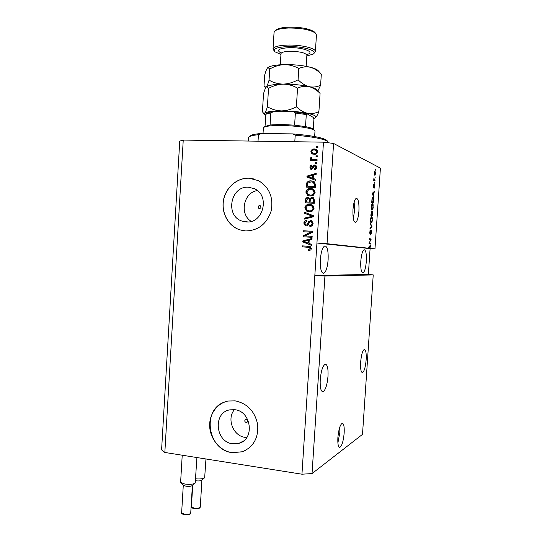 <?xml version="1.0" encoding="UTF-8"?>
<svg xmlns="http://www.w3.org/2000/svg" width="542" height="542" viewBox="0 0 542 542"><rect width="100%" height="100%" fill="white"/><g stroke="black" fill="none" stroke-linecap="round" stroke-linejoin="round"><path stroke-width="0.81" d="M337.876 437.563C337.591 443.844 338.222 447.116 339.766 447.38C341.914 446.039 343.377 441.283 344.163 433.099C344.461 426.839 343.831 423.559 342.273 423.268C340.152 424.549 338.689 429.311 337.876 437.563M337.89 442.977L339.834 432.502L339.814 427.035M352.978 209.558C352.693 217.681 353.54 221.976 355.518 222.45C357.219 221.515 358.35 217.755 358.919 211.184C359.217 203.114 358.37 198.812 356.365 198.277C354.685 199.185 353.553 202.945 352.978 209.558M353.309 218.507L354.515 210.994L354.163 202.044M259.428 208.636C261.217 207.965 261.44 206.942 260.106 205.567L259.625 205.459C257.836 206.136 257.619 207.166 258.968 208.535L259.428 208.636M246.109 422.53L246.63 422.503C248.06 421.385 247.951 420.355 246.298 419.413L245.79 419.433C244.347 420.545 244.449 421.574 246.109 422.53M232.586 443.776L238.981 443.322C255.031 439.372 251.393 411.026 234.693 409.705L229.889 409.847C212.837 412.381 215.181 442.015 232.586 443.776M234.435 409.671C226.448 418.709 233.148 436.12 245.18 437.367L246.766 437.516M246.292 221.956C263.344 223.778 270.316 195.31 254.34 188.684L248.439 187.234C230.533 185.764 224.869 215.838 241.976 221.082L246.292 221.956M245.641 230.946C258.256 230.628 266.759 223.988 271.149 211.007C273.608 197.478 269.394 187.349 258.493 180.635L248.9 178.169C236.874 177.749 225.601 187.695 223.44 200.33C221.17 212.952 228.351 226.075 239.713 229.822L245.641 230.946M254.442 179.043L248.995 178.196C236.976 177.776 225.702 187.715 223.541 200.35C221.272 212.965 228.453 226.089 239.815 229.828L244.246 230.824M231.942 452.672L242.274 451.818C253.473 447.035 258.602 437.936 257.674 424.528C254.848 411.317 247.335 403.431 235.14 400.87L228.473 401.005C217.064 402.943 208.826 414.481 209.713 426.988C210.499 439.501 220.276 450.91 231.942 452.672M224.591 402.056C201.658 409.467 207.559 450.029 232.044 452.617L242.376 451.764L245.872 450.239M320.234 379.651C319.922 387.388 320.817 391.419 322.917 391.731C325.464 390.301 327.158 385.159 327.998 376.297C328.323 368.587 327.422 364.556 325.302 364.197C322.788 365.559 321.101 370.708 320.234 379.651M360.64 362.205C360.342 368.811 360.945 372.273 362.449 372.591C364.244 371.466 365.477 367.212 366.155 359.82C366.467 353.242 365.864 349.773 364.346 349.421C362.571 350.498 361.338 354.759 360.64 362.205M320.356 259.489C320.071 268.324 321.155 272.958 323.615 273.392C325.918 272.206 327.422 267.68 328.127 259.814C328.438 251.034 327.348 246.393 324.854 245.899C322.578 247.037 321.074 251.569 320.356 259.489M360.803 261.183C360.511 268.554 361.223 272.457 362.95 272.877C364.61 271.928 365.735 268.107 366.324 261.413C366.629 254.076 365.911 250.174 364.17 249.706C362.523 250.621 361.406 254.449 360.803 261.183M164.836 452.462L183.243 140.08L179.748 141.089L161.591 449.853L164.836 452.462L301.955 474.203L312.05 473.566L324.929 276.061L373.228 274.909L368.364 274.428L370.091 248.629L374.976 248.846L368.641 248.222L369.732 248.283L369.847 246.529L368.906 247.531L369.42 248.25L368.323 248.189L327.043 243.724L333.581 143.454L380.409 168.128L374.976 248.846M312.05 473.566L362.503 434.372L373.228 274.909M301.955 474.203L314.827 275.553L324.929 276.061M368.865 248.195L368.743 247.111L370.714 244.828L369.942 248.311M369.4 242.918L370.83 243.107L370.775 243.92L368.973 243.683L370.687 239.72L369.251 239.503L369.305 238.683L371.107 238.961L371.053 239.828L369.027 242.897M371.209 229.957L371.561 232.518L370.782 235.018L371.358 232.41L371.162 230.77L370.111 234.686L369.712 232.315L370.41 230.011L369.922 232.328L370.315 233.649L371.209 229.957M370.335 223.338L371.961 226.204L371.907 227.044L369.956 229.009L370.01 228.168L371.724 226.624L370.281 224.185L370.335 223.338M372.395 220.093L371.961 222.322L371.297 222.972C370.762 222.938 370.511 221.827 370.559 219.632C370.742 217.803 371.06 216.847 371.514 216.753L372.279 217.721L372.185 220.079M373.269 207.119L372.835 209.334L372.171 209.944C371.636 209.876 371.392 208.745 371.439 206.536C371.616 204.74 371.927 203.799 372.368 203.711L373.153 204.734L373.059 207.105M373.479 195.493L373.905 197.22L372.3 194.05L372.347 193.25L374.298 191.428L373.668 192.756L373.479 195.493L373.025 195.479M375.518 169.348L375.714 170.29L375.518 169.348M374.989 171.082L375.511 173.609L374.908 175.506L374.19 172.959L374.739 171.076M375.01 176.882L375.206 177.817L375.01 176.882M374.38 179.958L375.044 180.256L374.989 181.069L373.709 180.493L373.926 177.959L374.38 179.958L373.743 179.937M374.637 182.485L374.834 183.406L374.637 182.485M374.359 184.456L374.644 186.556L374.102 188.325L374.339 185.283L373.614 188.006L373.309 186.035L373.804 184.321L373.614 187.173L374.265 184.456M372.977 197.403C373.513 197.457 373.743 198.555 373.675 200.696L373.519 202.999L371.737 202.403L372.002 198.941L372.706 197.39M372.449 211.062L372.652 215.98L370.863 215.499L371.555 211.028L371.941 212.017L372.354 211.062M304.977 235.919L312.165 236.319L312.104 237.301L303.08 236.8L303.147 235.756L310.593 232.152L303.398 231.766L303.466 230.784L312.49 231.265L312.422 232.322L304.977 235.919L312.165 236.346M310.674 220.296L311.636 220.526L313.12 223.412C312.863 225.397 311.779 226.407 309.855 226.434L309.8 225.438C311.135 225.377 311.887 224.659 312.063 223.277L311.203 221.414L310.634 221.278L308.771 223.568C308.432 225.093 307.551 225.899 306.128 225.994L305.254 225.804L303.838 223.121C304.042 221.332 304.997 220.411 306.718 220.35L306.772 221.339L304.895 223.141L305.708 224.896L306.216 225.011L307.151 224.747L308.418 221.651L311.271 220.391M304.651 212.322L313.493 215.723L313.432 216.739L304.211 219.144L304.279 218.135L312.402 216.231L304.584 213.338L304.651 212.322M314.096 208.263L312.49 211.007L309.326 211.827L306.853 211.272L304.821 207.857C305.451 205.316 307.077 204.131 309.699 204.307L312.89 205.411L314.096 208.263M315.119 192.451L313.513 195.201L310.342 196.048L307.666 195.405L305.83 192.105C306.467 189.558 308.093 188.359 310.715 188.514L313.906 189.598L315.119 192.451M313.181 178.44L315.844 179.355L315.776 180.384L306.914 177.071L306.975 176.109L316.23 173.332L316.169 174.361L313.398 175.113L313.181 178.44L315.844 179.361M316.65 146.652L317.958 146.679L317.89 147.668L316.589 147.648L316.65 146.652L317.944 146.862M183.243 140.08L323.472 142.16L333.581 143.454M327.043 243.724L316.941 243.026L314.827 275.553L368.364 274.428M370.091 248.629L316.941 243.026L323.472 142.16M314.421 148.975L316.813 149.612L317.748 151.706C317.273 153.576 316.074 154.436 314.15 154.301L311.88 153.698L310.905 151.57C311.359 149.727 312.531 148.86 314.421 148.975L316.569 149.45M316.061 155.832L317.361 155.859L317.3 156.848L316 156.821L316.061 155.832L317.348 156.021M313.683 159.626L317.111 159.7L317.05 160.689L310.444 160.54L310.505 159.551L311.562 159.578L310.464 158.379L310.878 157.458L311.799 157.844L311.636 158.515L312.348 159.416L317.104 159.863M315.627 162.519L316.928 162.553L316.867 163.542L315.566 163.515L315.627 162.519L316.921 162.708M314.753 164.978L315.898 165.324L316.738 167.376C316.575 168.772 315.817 169.538 314.455 169.687L314.401 168.691L315.796 167.288L315.342 166.123L314.238 166.184L311.63 169.483L310.688 169.206L309.895 167.241C310.004 165.927 310.681 165.188 311.921 165.032L311.975 166.028L310.837 167.234L311.562 168.494L312.578 167.092C312.829 165.771 313.554 165.066 314.753 164.978L315.742 165.229M311.149 180.859L314.136 181.638L315.505 184.632L315.322 187.437L306.264 187.125L306.704 182.945C307.754 181.346 309.231 180.649 311.149 180.859L313.398 181.272M312.009 197.349L313.351 197.695L314.489 200.33L314.299 203.257L305.254 202.884L305.444 199.951C305.559 198.358 306.365 197.525 307.876 197.437L309.706 198.568L312.009 197.349L312.964 197.525M308.994 243.419L311.643 244.401L311.575 245.431L302.754 241.874L302.815 240.919L312.029 238.412L311.962 239.435L309.211 240.113L308.994 243.419M311.494 248.561L310.756 250.004L308.54 250.431L308.486 249.442L310.437 248.453L309.821 247.43L302.429 246.854L302.497 245.872L310.173 246.515L311.494 248.561M316.995 147.654L317.05 146.841M312.558 154.043L310.905 151.57M311.304 151.753C311.758 149.91 312.93 149.05 314.821 149.158M313.012 153.135L314.604 153.488C315.932 153.63 316.792 153.081 317.199 151.841L316.061 150.344M311.84 151.618L312.47 152.864L314.211 153.311C315.532 153.454 316.399 152.905 316.806 151.658L316.176 150.419L314.428 149.965C313.1 149.829 312.239 150.378 311.84 151.618M314.604 153.488L314.211 153.311M317.199 151.841L316.806 151.658M316.399 156.828L316.453 156.008M310.857 160.547L310.505 159.551M310.912 159.721L311.562 159.578M311.962 159.748L310.464 158.379M310.871 158.549L311.277 157.627L310.878 157.458M311.277 157.627L311.792 157.851M312.748 159.585L314.082 159.795M315.972 163.521L316.027 162.688M314.841 169.619L314.401 168.691M314.8 168.847L316.189 167.444L315.796 167.288M316.189 167.444L315.383 166.15M311.203 169.429L309.895 167.241M310.302 167.397L311.935 165.256M311.968 168.65L312.531 168.352L312.131 168.196M312.531 168.352L312.978 167.254C313.229 165.927 313.953 165.229 315.153 165.141M315.776 180.378L306.914 177.071M307.321 177.214L307.382 176.252L306.975 176.109M307.382 176.252L316.216 173.603M307.883 176.617L312.544 178.223L312.714 175.554L312.314 175.412L307.883 176.617L309.529 177.092M312.145 178.081L312.314 175.412M306.684 187.139L307.111 183.081L306.704 182.945M307.111 183.081C308.154 181.482 309.638 180.784 311.548 180.994M313.662 182.43L311.074 181.848L307.754 183.176L307.382 186.177L314.719 186.543L314.827 184.842L313.953 182.586L313.066 182.214M307.382 186.177L314.326 186.414L314.435 184.714L313.262 182.295M314.719 186.543L314.326 186.414M314.827 184.842L314.435 184.714M308.852 195.852L308.073 195.52L305.83 192.105M306.237 192.227C306.874 189.68 308.5 188.487 311.115 188.643L310.715 188.514M311.115 188.643L312.605 188.853M309.136 194.903L310.823 195.174C312.761 195.31 313.974 194.429 314.455 192.539L313.154 190.14L312.246 189.788M306.887 192.139L308.188 194.551L310.417 195.059C312.361 195.195 313.574 194.314 314.055 192.417L312.754 190.018L310.627 189.504L308.554 189.842L306.887 192.139M310.823 195.174L310.417 195.059M314.455 192.539L314.055 192.417M305.668 202.904L305.851 200.059C305.966 198.467 306.779 197.634 308.283 197.545L307.876 197.437M312.409 197.457L309.706 198.568M313.777 199.415L311.955 198.338C310.817 198.399 310.248 199.049 310.241 200.283L310.126 202.098L313.703 202.329L313.777 199.415L312.639 198.474M309.563 199.449L307.964 198.426L306.474 200.33L306.372 201.942L309.475 202.159L309.563 199.449L308.554 198.555M306.372 201.942L309.069 202.058L309.157 199.341M309.475 202.159L309.069 202.058M310.126 202.098L313.303 202.227L313.378 199.307M313.703 202.329L313.303 202.227M313.825 200.377L313.432 200.269M308.215 211.705L307.26 211.36L304.821 207.857M305.227 207.952C305.864 205.418 307.49 204.232 310.105 204.409L309.699 204.307M310.105 204.409L311.243 204.544M308.391 210.73L309.807 210.933C311.745 211.082 312.951 210.208 313.432 208.324L312.009 205.852L310.979 205.499M305.871 207.898L307.328 210.398L309.401 210.845C311.345 210.987 312.551 210.12 313.032 208.23L311.609 205.75L309.604 205.289L307.538 205.614L305.871 207.898M309.807 210.933L309.401 210.845M313.432 208.324L313.032 208.23M304.631 219.036L304.685 218.216L304.279 218.135M304.685 218.216L312.402 216.231M312.802 216.319L304.584 213.338M304.997 213.426L305.058 212.478M310.254 226.427L310.207 225.506L309.8 225.438M310.207 225.506C311.535 225.445 312.287 224.727 312.463 223.345L312.063 223.277M312.463 223.345L311.609 221.488L311.061 221.36M306 225.987L303.838 223.121M304.252 223.196C304.387 221.597 305.214 220.675 306.718 220.438M306.623 225.079L307.151 224.747M307.558 224.815L308.825 221.725L308.418 221.651M308.825 221.725L311.074 220.37M303.493 236.82L303.554 235.804L303.147 235.756M303.554 235.804L310.593 232.152M303.811 231.786L303.872 230.845L303.466 230.784M303.872 230.845L312.49 231.305M311.582 245.309L302.754 241.874M303.161 241.922L303.229 240.966L302.815 240.919M303.229 240.966L312.023 238.568M307.958 243.033L308.364 243.073L308.54 240.418L303.716 241.454L307.958 243.033L308.134 240.377M308.947 250.445L308.893 249.469L308.486 249.442M308.893 249.469L310.437 248.453M310.837 248.487L309.821 247.43M310.22 247.464L309.055 247.267M302.842 246.881L302.91 245.912L302.497 245.872M302.91 245.912L308.608 246.237M374.82 174.68L374.265 174.687M374.346 171.855L374.779 171.882L374.366 173.074L374.922 174.687L375.335 173.494L374.779 171.882M374.258 174.646L374.759 174.66M373.729 180.12L375.044 180.256M373.953 180.222L373.926 180.594M373.411 185.14L373.777 185.147M373.465 196.353L373.966 196.373M373.424 192.247L374.237 192.275M372.91 192.728L373.668 192.756M372.821 194.212L373.296 195.147L373.438 192.945L372.51 193.724L372.821 194.212L372.374 194.199M372.849 195.134L373.296 195.147M372.706 192.918L373.438 192.945M372.483 202.085L372.449 202.64M372.32 197.816L372.456 198.189M371.771 201.909L373.37 202.119L373.336 198.684L372.923 198.216L372.205 199.171L372.002 201.658L373.37 202.119M371.812 209.11L372.835 209.334M372.74 204.713L373.153 204.734M371.649 206.597C371.616 208.284 371.805 209.131 372.232 209.131L373.059 207.058L372.503 204.537L371.433 206.59M371.717 204.734L372.076 204.747M371.616 215.072L371.575 215.689M370.897 214.923L372.496 215.113L372.395 211.875L371.873 214.944L372.496 215.113M371.128 214.74L371.663 214.883L371.595 211.854L370.911 214.727M370.904 214.849L371.663 214.883M371.168 211.834L371.548 211.854L371.168 211.834M370.897 214.896L371.873 214.944M371.968 211.861L372.34 211.875L371.968 211.861M370.924 222.139L371.961 222.322M371.846 217.701L372.279 217.721M370.769 219.673C370.742 221.353 370.931 222.186 371.358 222.159L372.191 220.045L371.629 217.572L370.559 219.666M370.708 222.125L371.358 222.159M370.85 217.789L371.202 217.809M371.439 226.177L371.961 226.204M371.277 227.01L371.907 227.044M369.915 230.804L370.382 230.831L369.915 230.804M369.719 233.853L370.111 233.873M369.021 242.952L370.83 243.107M369.739 243.046L369.691 243.778M369.298 238.792L371.107 238.961M370.017 238.9L369.969 239.611M370.64 239.808L371.053 239.828M370.023 245.628L370.66 245.668M369.488 246.251L370.078 246.285M368.689 247.897L369.224 247.931M369.278 246.495L369.847 246.529M257.335 190.567C243.473 192.491 239.212 214.314 251.251 221.373M249.991 136.184L249.55 136.57C250.993 135.771 253.961 135.154 258.432 134.714L258.033 141.191M249.55 136.57L248.642 137.593L248.432 141.049M328.405 142.79L327.707 141.394C323.649 138.847 312.822 136.767 295.214 135.161L294.794 141.733M250.783 135.493C252.389 134.606 255.81 133.949 261.061 133.528L292.666 133.894C310.972 135.425 322.294 137.519 326.616 140.175L327.246 140.879M258.432 134.714L261.061 133.528M292.666 133.894L295.214 135.161M314.645 136.557L314.99 131.178L314.468 130.337C311.962 128.027 294.862 125.534 280.614 125.487C271.874 125.473 266.346 126.049 264.035 127.228L263.378 128L263.033 133.549M264.713 126.632L270.079 124.972L281.088 124.47L294.611 125.161L305.519 126.632C309.624 127.431 312.253 128.258 313.384 129.125L313.825 129.613M265.038 126.3L265.959 113.834C267.416 112.736 269.564 112.065 272.402 111.821M294.611 125.161L295.383 113.007L293.642 111.821L273.27 111.747L270.831 112.946C268.236 113.325 266.549 113.82 265.776 114.437M270.079 124.972L270.831 112.946M305.519 126.632L306.291 114.558L306.874 113.705L313.283 117.404L313.926 118.996L313.283 129.043M306.826 55.975L313.08 54.139C318.845 50.962 302.748 46.016 287.639 46.585C276.82 47.181 272.592 48.922 274.943 51.815L280.946 54.424M274.374 51.185L273.019 49.037C273.635 46.775 278.405 45.453 287.321 45.067C300.708 44.579 316.21 48.285 315.383 51.612L313.791 53.523M275.743 30.332L276.549 29.634C278.832 28.225 282.938 27.391 288.866 27.141C300.945 27.086 309.448 28.679 314.367 31.931L315.017 32.642M315.383 51.612L316.453 34.973L315.424 33.082C310.22 29.661 301.21 27.974 288.398 28.028C282.111 28.292 277.768 29.166 275.363 30.657L274.056 32.405L273.019 49.037M266.413 86.896L266.881 86.557C269.482 85.074 274.923 84.261 283.215 84.118C278.107 83.996 273.385 82.675 269.056 80.141C268.08 83.617 267.145 85.927 266.244 87.066C265.343 88.224 264.435 90.453 263.527 93.746L262.43 111.483L263.039 112.777L264.611 113.21C265.505 112.235 266.434 110.087 267.396 106.767L268.541 88.387C273.188 85.771 278.08 84.349 283.215 84.118C288.324 84.234 293.107 85.575 297.551 88.143L296.372 106.76C291.603 109.362 286.657 110.744 281.528 110.9C276.434 110.724 271.725 109.342 267.396 106.767M267.714 67.723L267.43 68.021C266.515 69.301 265.607 71.646 264.692 75.04L264.022 85.792L264.51 86.761L266.244 87.066L266.718 86.7L268.541 88.387M297.551 88.143C301.311 86.388 305.2 85.9 309.211 86.679C313.154 87.79 316.772 90.033 320.078 93.407L318.906 111.584C315.315 113.393 311.514 113.969 307.504 113.312C303.561 112.33 299.848 110.141 296.372 106.76M320.078 93.407L318.94 92.011M315.546 117.634C316.636 116.571 317.754 114.552 318.906 111.584M317.924 90.873L320.6 85.257C317.016 86.977 313.222 87.452 309.211 86.679C305.268 85.582 301.555 83.292 298.086 79.796C293.303 82.459 288.344 83.902 283.215 84.118C292.883 84.105 301.548 84.959 309.211 86.679C312.985 87.594 315.512 88.57 316.792 89.613L317.402 90.29M265.722 115.385L264.855 114.829L264.611 113.21C266.549 111.733 272.186 110.961 281.528 110.9C291.183 110.988 299.841 111.787 307.504 113.312C314.577 114.89 317.158 116.408 315.241 117.865L313.899 118.474M268.249 67.323C270.966 65.718 276.366 64.81 284.442 64.6C294.13 64.512 302.795 65.406 310.458 67.276C314.069 68.224 316.542 69.247 317.863 70.352L318.554 71.117M268.005 67.533L269.747 69.003C274.408 66.341 279.313 64.871 284.442 64.6C289.563 64.674 294.353 65.975 298.798 68.509C302.558 66.822 306.44 66.409 310.458 67.276C314.394 68.468 318.012 70.785 321.311 74.234L320.308 73.062M321.311 74.234L320.6 85.257M298.798 68.509L298.086 79.796M269.747 69.003L269.056 80.141M194.896 483.288L192.275 485.537C191.089 486.357 188.955 486.567 185.872 486.174L183.406 485.198L181.042 482.732M182.22 455.219L180.628 482.001L180.784 482.468L184.788 484.047C189.822 484.683 193.298 484.338 195.208 483.024L196.922 457.55M204.375 477.956L201.8 480.165C200.675 480.937 198.609 481.133 195.601 480.754L195.52 480.74M195.635 478.816C200.147 479.203 203.155 478.837 204.666 477.712L205.96 458.986M312.978 167.254L312.578 167.092M306.847 184.585L306.44 184.449M305.851 200.059L305.444 199.951M309.584 200.418L309.184 200.316M311.345 216.631L310.945 216.549M311.399 215.831L311 215.75M308.256 223.345L307.849 223.277M372.34 193.392L372.91 193.413M368.756 247.091L369.305 247.125M293.906 111.855L306.765 113.712M306.291 114.558L295.383 113.007M307.151 54.234L306.874 55.23C305.478 52.777 299.78 51.463 289.774 51.287C284.313 51.504 281.386 52.289 281 53.651L280.302 64.776M280.912 52.906C276.007 50.135 278.717 48.394 289.035 47.676C302.917 47.147 315.952 52.256 307.05 54.478M184.334 514.704C182.058 514.046 181.163 513.416 181.638 512.8L184.192 514.202C187.817 514.629 189.998 514.27 190.723 513.118L192.39 485.436M194.097 508.579C192.308 508.233 191.421 507.617 191.421 506.729L193.955 508.084C197.471 508.498 199.578 508.166 200.276 507.082L201.909 480.07M339.373 447.319L339.766 447.38M355.105 222.43L355.518 222.45M247.064 422.299L246.63 422.503M243.514 440.971L238.981 443.322M322.355 391.663L322.917 391.731M323.018 273.344L323.615 273.392M362.598 272.856L362.95 272.877M311.88 153.698L312.28 153.874M316.176 150.419L316.569 150.601M310.945 159.226L311.345 159.395M315.342 166.123L315.742 166.279M310.688 169.206L311.088 169.361M313.561 182.451L313.953 182.586M307.666 195.405L308.073 195.52M312.754 190.018L313.154 190.14M308.615 198.582L309.021 198.69M312.768 198.535L313.168 198.65M306.853 211.272L307.26 211.36M311.609 205.75L312.009 205.852M311.203 221.414L311.609 221.488M305.254 225.804L305.661 225.872M372.72 198.196L372.171 198.176M372.354 204.53L371.792 204.503M371.494 217.566L370.931 217.545M247.85 221.949L241.976 221.082M259.496 208.636L258.968 208.535M326.616 140.175L327.707 141.394M265.262 126.157L264.035 127.228M313.384 129.125L314.468 130.337M306.86 113.705L293.689 111.821M276.549 29.634L275.363 30.657M316.792 89.613L319.76 92.919M264.361 114.274L263.554 113.366M265.614 88L265.045 87.357M317.863 70.352L321.149 73.997M306.874 55.23L306.169 66.334M281 53.651L280.831 52.635M314.367 31.931L315.424 33.082M181.638 512.8L183.298 485.083M190.723 513.118C190.452 514.588 188.331 515.117 184.368 514.71M191.421 506.729L192.722 485.151M200.276 507.082C199.795 508.545 197.742 509.046 194.124 508.586"/></g></svg>
